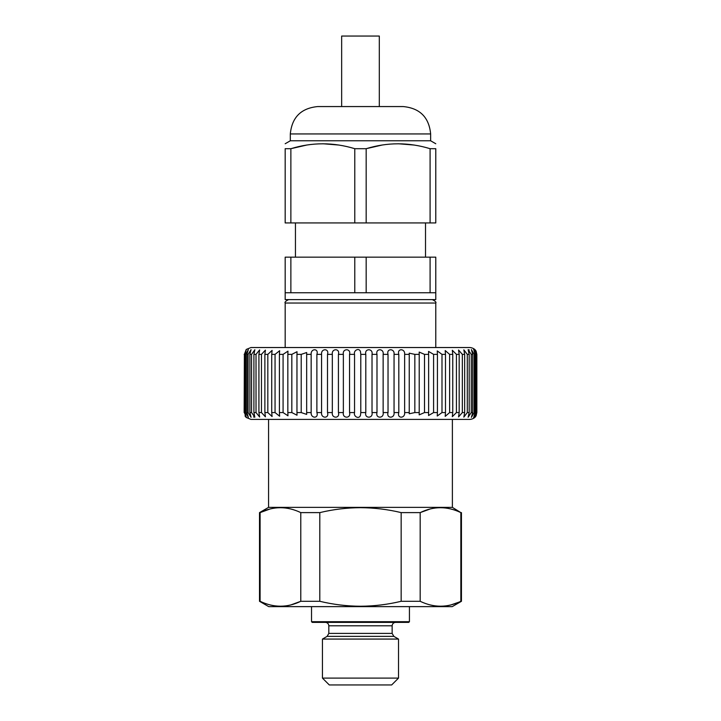 <?xml version="1.0" encoding="UTF-8"?>
<svg xmlns="http://www.w3.org/2000/svg" width="721" height="721" viewBox="0 0 721 721"><rect width="100%" height="100%" fill="white"/><g stroke="black" fill="none" stroke-linecap="round" stroke-linejoin="round"><path stroke-width="1.08" d="M452.382 419.406L452.382 507.377L268.572 507.377L259.506 512.613L259.506 601.296L260.101 601.296L260.101 512.613L259.506 512.613M409.429 621.7L311.535 621.7L312.22 622.376L408.744 622.376L409.429 621.7L409.429 606.631M398.515 639.067L322.44 639.067L322.44 678.101L398.515 678.101L398.515 639.067L393.855 636.373L327.109 636.373L322.44 639.067M398.515 678.101L391.665 684.95L329.29 684.95L322.44 678.101M319.8 601.296L319.8 512.613C333.237 509.387 346.801 507.746 360.482 507.674C374.289 507.764 387.853 509.405 401.155 512.613L401.155 601.296C387.853 604.504 374.289 606.154 360.482 606.244C346.801 606.172 333.237 604.522 319.8 601.296L300.783 601.296C287.3 607.83 273.737 607.83 260.101 601.296M430.158 508.99L420.172 512.613L401.155 512.613M420.172 601.296L420.172 512.613C433.654 506.079 447.218 506.079 460.854 512.613L460.854 601.296C447.371 607.83 433.808 607.83 420.172 601.296L401.155 601.296M452.382 507.377L460.854 512.613M451.337 509.116L450.562 508.918M461.449 512.613L461.449 601.296L452.211 606.631L268.744 606.631L259.506 601.296M451.13 604.847L461.449 601.296M269.618 604.793L270.393 604.991M291.059 604.847L300.783 601.296L300.783 512.613L319.8 512.613M269.834 509.062L260.101 512.613C273.583 506.079 287.147 506.079 300.783 512.613M246.158 349.487L250.953 347.531L470.011 347.531C475.184 348.162 476.211 351.442 476.184 351.406L476.824 354.371C474.715 348.234 474.607 348.234 476.527 354.371L473.571 349.523M354.552 412.565C353.254 416.639 359.247 419.541 360.482 415.296L360.788 412.565L365.799 412.565C364.213 418.694 373.298 418.712 372.018 412.565L376.993 412.565C375.235 418.694 384.203 418.712 383.139 412.565L388.033 412.565C386.114 418.694 394.901 418.712 394.054 412.565L398.812 412.565C396.757 418.694 405.265 418.712 404.643 412.565L409.24 412.565L409.24 413.773L414.836 412.565L419.216 412.565L419.18 414.872L424.507 412.565L428.635 412.565L428.544 415.53L433.591 412.565L437.422 412.565L437.241 416.017L441.991 412.565L445.488 412.565L445.19 416.387L449.625 412.565L452.761 412.565L452.31 416.684L456.429 412.565L459.178 412.565L458.547 416.918L462.341 412.565L464.666 412.565L463.837 417.108L467.298 412.565L469.182 412.565L468.127 417.243L471.255 412.565L471.255 354.371L468.127 349.694L469.182 354.371L467.298 354.371L463.837 349.829L464.666 354.371L462.341 354.371L458.547 350.009L459.178 354.371L456.429 354.371L452.31 350.253L452.761 354.371L449.625 354.371L445.19 350.55L445.488 354.371L441.991 354.371L437.241 350.92L437.422 354.371L433.591 354.371L428.544 351.406L428.635 354.371L424.507 354.371L419.18 352.064L419.216 354.371L414.836 354.371L409.24 353.164L409.24 354.371L404.643 354.371C405.274 348.234 396.766 348.225 398.812 354.371L394.054 354.371C394.91 348.234 386.123 348.225 388.033 354.371L383.139 354.371C384.212 348.234 375.244 348.225 376.993 354.371L372.018 354.371C373.307 348.234 364.222 348.225 365.799 354.371L360.788 354.371L360.482 351.641C359.256 347.396 353.254 350.289 354.552 354.371L349.55 354.371L349.55 412.565L354.552 412.565L354.552 354.371M473.571 417.414L476.04 412.565L476.04 354.371C474.256 348.234 472.931 348.225 475.139 354.371L474.184 354.371L471.381 349.586L472.688 354.371L471.255 354.371L471.255 412.565L472.688 412.565L471.381 417.342L474.184 412.565L475.139 412.565C472.94 418.694 474.247 418.712 476.04 412.565L476.527 412.565C474.607 418.703 474.715 418.703 476.824 412.565L476.824 354.371C474.715 348.234 474.607 348.234 476.527 354.371L476.527 412.565C474.607 418.703 474.715 418.703 476.824 412.565L476.184 415.521C476.257 415.449 475.103 418.829 470.011 419.406L250.953 419.406L246.158 417.45L244.978 415.855M468.127 349.694L469.272 349.955M476.824 354.371L476.824 412.565M475.139 412.565L475.139 354.371M474.184 354.371L474.184 412.565M472.688 412.565L472.688 354.371M469.182 412.565L469.182 354.371M467.298 354.371L467.298 412.565M464.666 412.565L464.666 354.371M462.341 354.371L462.341 412.565M459.178 412.565L459.178 354.371M456.429 354.371L456.429 412.565M452.761 412.565L452.761 354.371M449.625 354.371L449.625 412.565M445.488 412.565L445.488 354.371M441.991 354.371L441.991 412.565M437.422 412.565L437.422 354.371M433.591 354.371L433.591 412.565M428.635 412.565L428.635 354.371M424.507 354.371L424.507 412.565M419.216 412.565L419.216 354.371M414.836 354.371L414.836 412.565M409.24 412.565L409.24 354.371M404.643 354.371L404.643 412.565M398.812 412.565L398.812 354.371M394.054 354.371L394.054 412.565M388.033 412.565L388.033 354.371M383.139 354.371L383.139 412.565M376.993 412.565L376.993 354.371M372.018 354.371L372.018 412.565M365.799 412.565L365.799 354.371M360.788 354.371L360.788 412.565M343.358 412.565L343.358 354.371L338.419 354.371L338.419 412.565L343.358 412.565C342.178 418.694 351.217 418.712 349.55 412.565M332.327 412.565L332.327 354.371L327.496 354.371L327.496 412.565L332.327 412.565C331.363 418.694 340.249 418.712 338.419 412.565M321.566 412.565L321.566 354.371L316.88 354.371L316.88 412.565L321.566 412.565C320.818 418.694 329.479 418.712 327.496 412.565M311.157 412.565L311.157 354.371L306.668 354.371L306.668 412.565L311.157 412.565C310.652 418.694 318.997 418.712 316.88 412.565M301.216 412.565L301.216 354.371L296.962 354.371L296.962 412.565L301.216 412.565L306.677 414.413L306.668 412.565M291.825 412.565L291.825 354.371L287.841 354.371L287.841 412.565L291.825 412.565L297.016 415.224L296.962 412.565M283.083 412.565L283.083 354.371L279.406 354.371L279.406 412.565L283.083 412.565L287.976 415.792L287.841 412.565M275.052 412.565L275.052 354.371L271.727 354.371L271.727 412.565L275.052 412.565L279.64 416.215L279.406 412.565M267.824 412.565L267.824 354.371L264.877 354.371L264.877 412.565L267.824 412.565L272.096 416.54L271.727 412.565M261.462 412.565L261.462 354.371L258.92 354.371L258.92 412.565L261.462 412.565L265.409 416.81L264.877 412.565M256.018 412.565L256.018 354.371L253.909 354.371L253.909 412.565L256.018 412.565L259.641 417.017L258.92 412.565M251.557 412.565L251.557 354.371L249.89 354.371L249.89 412.565L251.557 412.565L254.846 417.18L253.909 412.565M248.114 412.565L248.114 354.371L246.915 354.371L246.915 412.565L248.114 412.565L251.07 417.297L249.89 412.565M245.717 412.565L245.717 354.371L244.987 354.371L244.987 412.565L245.717 412.565L248.348 417.387L246.915 412.565M244.383 412.565L244.383 354.371L244.149 412.565C246.167 418.703 246.167 418.703 244.149 412.565L244.383 412.565C246.6 418.703 246.798 418.703 244.987 412.565C246.798 418.703 246.6 418.703 244.383 412.565M254.846 417.18L253.531 416.945M244.149 354.371C246.167 348.234 246.167 348.234 244.149 354.371M244.987 354.371C246.798 348.234 246.6 348.234 244.383 354.371C246.6 348.234 246.798 348.234 244.987 354.371M246.915 354.371L248.348 349.55L245.717 354.371M249.89 354.371L251.07 349.631L248.114 354.371M253.909 354.371L254.846 349.757L251.557 354.371M258.92 354.371L259.641 349.919L256.018 354.371M264.877 354.371L265.409 350.127L261.462 354.371M271.727 354.371L272.096 350.388L267.824 354.371M279.406 354.371L279.64 350.721L275.052 354.371M287.841 354.371L287.976 351.145L283.083 354.371M296.962 354.371L297.016 351.704L291.825 354.371M306.668 354.371L306.677 352.515L301.216 354.371M316.88 354.371C318.997 348.234 310.661 348.225 311.157 354.371M327.496 354.371C329.488 348.234 320.827 348.225 321.566 354.371M338.419 354.371C340.258 348.234 331.372 348.225 332.327 354.371M349.55 354.371C351.217 348.234 342.187 348.225 343.358 354.371M354.786 292.762L430.095 292.762L430.095 257.163L435.781 257.163L435.781 299.612L285.174 299.612L285.174 292.762L354.786 292.762L354.786 257.163L430.095 257.163M306.578 145.083L290.869 148.697C312.067 142.181 333.372 142.181 354.786 148.697L354.786 222.933L366.169 222.933L366.169 148.697C387.366 142.181 408.672 142.181 430.095 148.697L435.781 148.697C435.781 142.181 435.781 142.181 435.781 148.697C435.781 142.181 435.781 142.181 435.781 148.697L435.781 222.933L366.169 222.933M354.786 148.697L366.169 148.697L381.878 145.083M430.644 140.784L430.644 133.944L290.311 133.944L290.311 140.784L430.644 140.784L435.781 143.749M414.16 145.047L398.127 143.749M290.311 133.944C291.933 117.316 301.063 108.186 317.691 106.564L403.264 106.564C419.901 108.186 429.022 117.316 430.644 133.944M341.655 106.564L341.655 36.05L379.309 36.05L379.309 106.564M338.852 145.047L322.828 143.749M285.174 148.697C285.174 142.181 285.174 142.181 285.174 148.697C285.174 142.181 285.174 142.181 285.174 148.697L290.869 148.697L290.869 222.933L285.174 222.933L285.174 148.697M354.786 222.933L290.869 222.933M430.095 148.697L430.095 222.933M285.174 292.762L285.174 257.163L354.786 257.163M290.869 257.163L290.869 292.762M430.095 292.762L435.781 292.762M366.169 257.163L366.169 292.762M328.821 625.801L328.821 633.408L392.143 633.408L392.143 625.801L328.821 625.801C328.614 623.728 327.478 622.583 325.396 622.376M432.357 299.612C435.376 301.153 436.511 302.288 435.781 303.027L285.174 303.027L285.174 347.531M328.821 633.408L327.109 636.373M392.143 633.408L393.855 636.373M392.143 625.801C392.341 623.728 393.486 622.583 395.559 622.376M311.535 606.631L311.535 621.7M268.572 419.406L268.572 507.377M476.851 412.565L476.851 354.371M425.516 257.163L425.516 222.933M435.781 303.027L435.781 347.531M285.174 303.027C284.444 302.288 285.579 301.153 288.598 299.612M290.311 140.784L285.174 143.749M295.448 257.163L295.448 222.933"/></g></svg>
